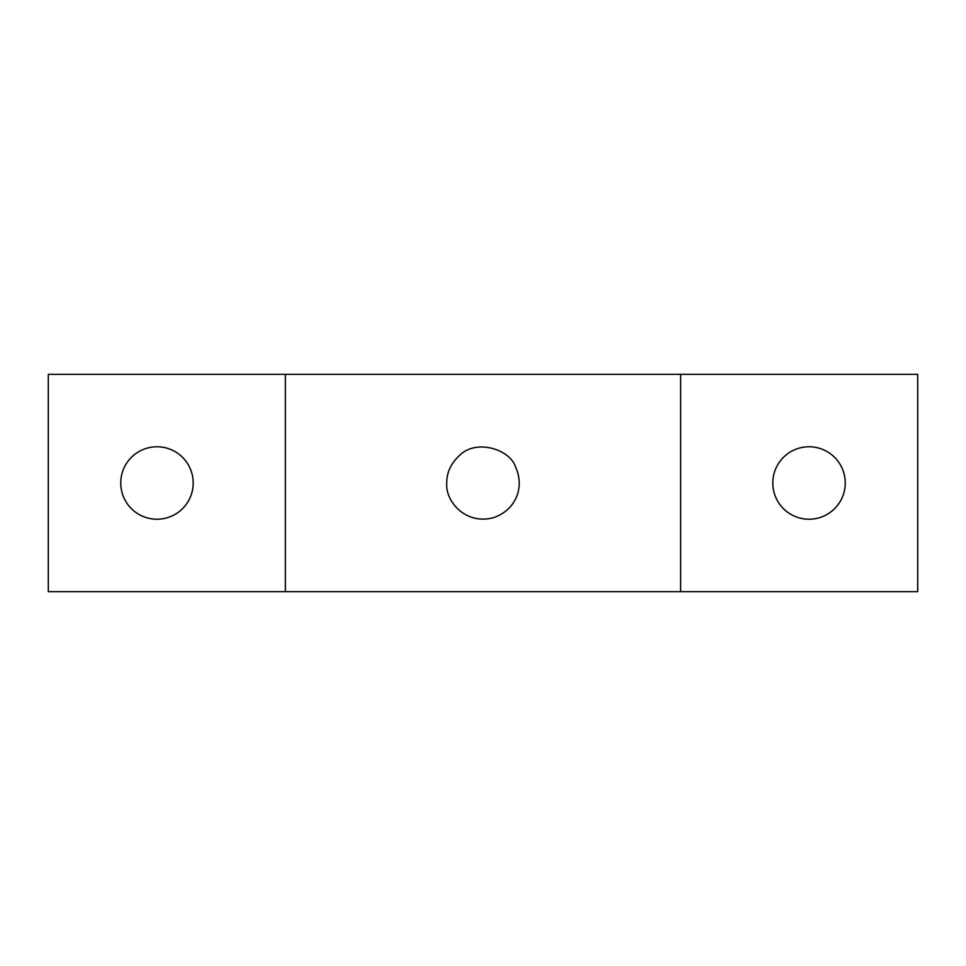 <?xml version="1.0" encoding="UTF-8"?>
<svg xmlns="http://www.w3.org/2000/svg" width="966" height="966" viewBox="0 0 966 966"><rect width="100%" height="100%" fill="white"/><g stroke="black" fill="none" stroke-linecap="round" stroke-linejoin="round"><path stroke-width="1.45" d="M285.381 591.675L285.381 374.325L48.3 374.325L48.3 591.675L917.7 591.675L917.7 374.325L680.619 374.325L680.619 591.675M120.75 483A36.225 36.225 0 0 0 175.088 514.371A36.225 36.225 0 0 0 175.088 451.629A36.225 36.225 0 0 0 120.75 483M285.381 374.325L680.619 374.325M446.775 483C446.642 472.483 451.025 463.185 459.913 455.083C476.733 438.661 510.64 449.504 515.772 467.58C523.898 485.004 518.03 508.671 494.194 517.45C465.745 525.77 445.012 501.04 446.775 483M772.8 483A36.225 36.225 0 0 0 827.138 514.371A36.225 36.225 0 0 0 827.138 451.629A36.225 36.225 0 0 0 772.8 483"/></g></svg>
